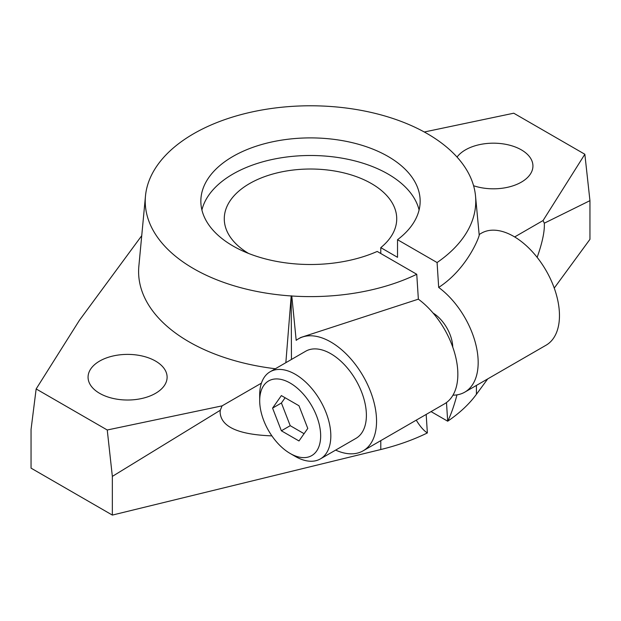 <?xml version="1.0" encoding="UTF-8"?>
<svg xmlns="http://www.w3.org/2000/svg" width="621" height="621" viewBox="0 0 621 621"><rect width="100%" height="100%" fill="white"/><g stroke="black" fill="none" stroke-linecap="round" stroke-linejoin="round"><path stroke-width="0.93" d="M380.782 253.508L380.782 247.639A86.226 49.781 0 0 0 396.726 218.802A86.226 49.781 0 0 0 343.498 172.809A86.226 49.781 0 0 0 249.526 183.599A86.226 49.781 0 0 0 224.274 218.802A86.226 49.781 0 0 0 248.586 253.446M291.459 295.806L291.792 296A165.264 95.417 0 0 0 416.753 274.28L377.203 251.443A109.653 63.303 180 0 1 261.977 257.971A109.653 63.303 180 0 1 200.847 201.196A109.653 63.303 180 0 1 232.968 156.43A109.653 63.303 180 0 1 352.464 142.714A109.653 63.303 180 0 1 420.153 201.196A109.653 63.303 180 0 1 397.525 239.706L437.083 262.543A165.264 95.417 0 0 0 475.523 196.011A165.264 95.417 0 0 0 474.7 190.399L474.638 190.049A165.264 95.417 0 0 0 364.706 111.058A165.264 95.417 0 0 0 193.636 133.732A165.264 95.417 0 0 0 145.477 196.011A165.264 95.417 0 0 0 291.195 295.961L291.459 359.458M380.782 247.639L397.525 257.311L397.525 239.706M419.09 209.999A109.653 63.303 0 0 0 345.299 158.766A109.653 63.303 0 0 0 232.968 174.035A109.653 63.303 0 0 0 201.91 209.999M271.882 435.872C238.371 434.638 221.115 426.844 220.113 412.491L220.269 410.279L222.077 405.87L261.418 383.149M259.694 400.669L259.694 394.809A50.301 29.04 60 0 1 270.112 371.777A50.301 29.04 60 0 1 308.87 385.253A50.301 29.04 60 0 1 330.822 435.872A50.301 29.04 60 0 1 320.405 458.896A50.301 29.04 60 0 1 295.254 456.412L290.178 453.477A43.113 24.894 60 0 1 259.694 400.669A43.113 24.894 60 0 1 290.178 383.072A43.113 24.894 60 0 1 320.661 435.872A43.113 24.894 60 0 1 290.178 453.477M270.112 371.777L305.672 351.245A50.301 29.04 60 0 1 344.438 364.721A50.301 29.04 60 0 1 366.39 415.34A50.301 29.04 60 0 1 355.973 438.364L320.405 458.896M437.083 262.543L438.682 287.43A64.669 37.338 60 0 1 478.17 362.54A64.669 37.338 60 0 1 464.78 392.146A64.669 37.338 60 0 1 452.973 395.173M475.523 196.011L479.156 234.497L481.399 233.193A64.669 37.338 60 0 1 531.234 250.519A64.669 37.338 60 0 1 559.467 315.6A64.669 37.338 60 0 1 546.069 345.206L464.78 392.146M291.792 296L296.186 340.339A64.669 37.338 60 0 1 298.491 338.802A64.669 37.338 60 0 1 348.327 356.128A64.669 37.338 60 0 1 376.551 421.209A64.669 37.338 60 0 1 363.161 450.807A64.669 37.338 60 0 1 335.65 450.101M298.491 338.802L300.743 337.498L418.36 299.167A64.669 37.338 60 0 1 457.848 374.269A64.669 37.338 60 0 1 444.45 403.875L363.161 450.807M457.04 157.074A39.519 22.814 180 0 1 465.471 149.863A39.519 22.814 180 0 1 508.537 144.918A39.519 22.814 180 0 1 532.934 166.001A39.519 22.814 180 0 1 521.361 182.132A39.519 22.814 180 0 1 473.582 185.733M99.639 361.073A39.519 22.814 180 0 1 142.714 356.128A39.519 22.814 180 0 1 167.111 377.203A39.519 22.814 180 0 1 155.529 393.341A39.519 22.814 180 0 1 112.463 398.286A39.519 22.814 180 0 1 88.066 377.203A39.519 22.814 180 0 1 99.639 361.073M514.662 236.943L543.057 220.548L544.307 223.195L544.369 225.283C544.322 233.232 541.916 243.929 537.149 257.366M438.682 287.43C469.165 267.682 481.05 232.145 479.094 234.73M275.359 368.75A171.901 99.244 180 0 1 138.856 266.199L145.477 196.011M285.846 362.695L291.195 295.961M418.36 299.167L416.753 274.28M281.375 430.795L272.572 408.113L281.375 395.593L298.98 405.754L307.775 428.436L298.98 440.957L281.375 430.795L290.217 425.688L304.08 433.691M272.572 408.113L281.414 403.006L290.217 425.688M285.109 397.75L281.414 403.006M433.085 313.054A28.745 16.596 60 0 1 452.756 347.116M446.483 402.54L447.687 421.209L431.059 411.607M456.978 394.863C454.044 405.932 450.947 414.712 447.687 421.209A179.927 103.878 0 0 0 476.416 394.319L487.71 378.903M554.242 288.082L589.95 239.333L589.95 200.653L544.307 223.195M141.735 235.677L79.41 320.32L36.15 388.948L31.05 429.46L31.05 468.141L112.347 515.081L380.789 449.526A179.927 103.878 0 0 0 427.364 432.938C423.77 430.702 420.075 426.441 416.256 420.153M220.269 410.279L112.347 476.392L107.247 429.996L222.077 405.87M112.347 515.081L112.347 476.392M427.364 432.938L426.177 414.432M107.247 429.996L36.15 388.948M543.057 220.548L584.85 154.256L589.95 200.653M424.298 132.001L513.753 113.208L584.85 154.256M476.416 394.319L476.416 385.424M380.789 449.526L380.789 440.631"/></g></svg>
